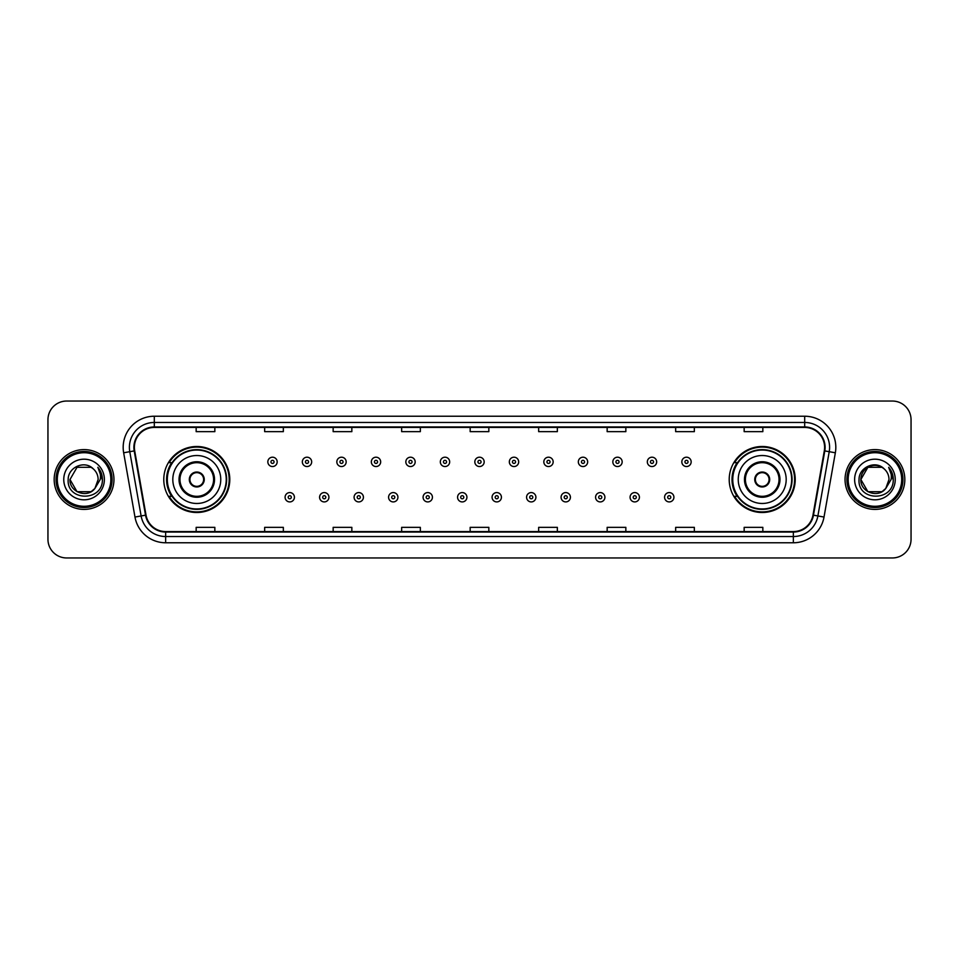 <?xml version="1.0" encoding="UTF-8"?>
<svg xmlns="http://www.w3.org/2000/svg" width="959" height="959" viewBox="0 0 959 959"><rect width="100%" height="100%" fill="white"/><g stroke="black" fill="none" stroke-linecap="round" stroke-linejoin="round"><path stroke-width="1.44" d="M729.212 479.5A33.002 33.002 0 0 0 762.213 512.502A33.002 33.002 0 0 0 795.227 479.5A33.002 33.002 0 0 0 762.213 446.498A33.002 33.002 0 0 0 729.212 479.5M163.773 479.5A33.002 33.002 0 0 0 196.787 512.502A33.002 33.002 0 0 0 229.788 479.5A33.002 33.002 0 0 0 196.787 446.498A33.002 33.002 0 0 0 163.773 479.5M171.697 496.318A30.197 30.197 0 0 1 171.697 462.682M737.123 496.318A30.197 30.197 0 0 1 737.123 462.682M47.95 419.718L47.95 539.282A18.677 18.677 0 0 0 66.627 557.958L892.373 557.958A18.677 18.677 0 0 0 911.05 539.282L911.05 419.718A18.677 18.677 0 0 0 892.373 401.042L66.627 401.042A18.677 18.677 0 0 0 47.95 419.718L47.95 539.282M54.172 479.5A29.897 29.897 0 0 0 84.068 509.397A29.897 29.897 0 0 0 113.953 479.5A29.897 29.897 0 0 0 84.068 449.603A29.897 29.897 0 0 0 54.172 479.5A29.897 29.897 0 0 0 84.068 509.397A29.897 29.897 0 0 0 113.953 479.5A29.897 29.897 0 0 0 84.068 449.603A29.897 29.897 0 0 0 54.172 479.5M845.047 479.5A29.897 29.897 0 0 0 874.932 509.397A29.897 29.897 0 0 0 904.828 479.5A29.897 29.897 0 0 0 874.932 449.603A29.897 29.897 0 0 0 845.047 479.5A29.897 29.897 0 0 0 874.932 509.397A29.897 29.897 0 0 0 904.828 479.5A29.897 29.897 0 0 0 874.932 449.603A29.897 29.897 0 0 0 845.047 479.5M134.38 447.362A19.923 19.923 0 0 1 154.315 427.438L804.685 427.438A19.923 19.923 0 0 1 824.308 450.826L812.98 515.091A19.923 19.923 0 0 1 793.357 531.562L165.643 531.562A19.923 19.923 0 0 1 146.02 515.091L134.692 450.826A19.923 19.923 0 0 1 134.38 447.362M133.888 447.362A20.427 20.427 0 0 0 134.2 450.91L145.528 515.175A20.427 20.427 0 0 0 165.643 532.053L793.357 532.053A20.427 20.427 0 0 0 813.472 515.175L824.8 450.91A20.427 20.427 0 0 0 804.685 426.947L154.315 426.947A20.427 20.427 0 0 0 133.888 447.362M123.651 452.78A31.132 31.132 0 0 1 154.315 416.23L804.685 416.23A31.132 31.132 0 0 1 835.349 452.78L824.021 517.045A31.132 31.132 0 0 1 793.357 542.77L165.643 542.77A31.132 31.132 0 0 1 134.979 517.045L123.651 452.78L129.777 451.689A24.91 24.91 0 0 1 154.315 422.463L804.685 422.463A24.91 24.91 0 0 1 829.223 451.689L817.883 515.954A24.91 24.91 0 0 1 793.357 536.537L165.643 536.537A24.91 24.91 0 0 1 141.117 515.954L129.777 451.689A24.91 24.91 0 0 1 129.405 447.362M892.373 401.042L66.627 401.042M66.627 557.958L892.373 557.958M911.05 539.282L911.05 419.718M813.472 515.175L817.883 515.954L829.223 451.689L835.349 452.78M470.162 427.438L470.162 431.658L488.838 431.658L488.838 427.438M401.653 427.438L401.653 431.658L420.342 431.658L420.342 427.438M333.157 427.438L333.157 431.658L351.845 431.658L351.845 427.438M264.66 427.438L264.66 431.658L283.337 431.658L283.337 427.438M196.163 427.438L196.163 431.658L214.84 431.658L214.84 427.438M538.658 427.438L538.658 431.658L557.347 431.658L557.347 427.438M607.155 427.438L607.155 431.658L625.843 431.658L625.843 427.438M675.663 427.438L675.663 431.658L694.34 431.658L694.34 427.438M744.16 427.438L744.16 431.658L762.837 431.658L762.837 427.438M488.838 531.562L488.838 527.342L470.162 527.342L470.162 531.562M420.342 531.562L420.342 527.342L401.653 527.342L401.653 531.562M351.845 531.562L351.845 527.342L333.157 527.342L333.157 531.562M283.337 531.562L283.337 527.342L264.66 527.342L264.66 531.562M214.84 531.562L214.84 527.342L196.163 527.342L196.163 531.562M557.347 531.562L557.347 527.342L538.658 527.342L538.658 531.562M625.843 531.562L625.843 527.342L607.155 527.342L607.155 531.562M694.34 531.562L694.34 527.342L675.663 527.342L675.663 531.562M762.837 531.562L762.837 527.342L744.16 527.342L744.16 531.562M91.105 491.691A14.073 14.073 0 0 0 94.905 488.479L94.617 488.814C87.005 498.572 69.264 492.015 69.995 479.5L77.032 467.309M110.848 479.5A26.78 26.78 0 0 0 84.068 452.72A26.78 26.78 0 0 0 57.288 479.5A26.78 26.78 0 0 0 84.068 506.28A26.78 26.78 0 0 0 110.848 479.5M112.095 479.5A28.027 28.027 0 0 0 84.068 451.473A28.027 28.027 0 0 0 56.042 479.5A28.027 28.027 0 0 0 84.068 507.527A28.027 28.027 0 0 0 112.095 479.5M94.905 488.479L91.105 491.691L77.032 491.691L69.995 479.5L77.032 467.309L91.105 467.309L93.287 468.867C84.656 459.805 68.017 467.273 68.173 479.5C66.591 501.233 101.822 501.797 102.397 480.555L102.421 479.5C102.373 474.885 100.839 470.833 97.818 467.333C100.12 471.109 100.923 475.161 100.239 479.5L94.905 488.479L91.105 491.691L77.032 491.691L69.995 479.5L77.032 491.691L91.105 491.691L94.905 488.479L98.142 479.5C98.07 475.256 96.451 471.708 93.287 468.867M63.762 479.5A20.307 20.307 0 0 0 84.068 499.807A20.307 20.307 0 0 0 104.375 479.5A20.307 20.307 0 0 0 84.068 459.193A20.307 20.307 0 0 0 63.762 479.5M97.95 467.489L102.421 480.027M97.818 467.333L101.486 473.698M172.812 479.5A23.975 23.975 0 0 1 196.787 455.525A23.975 23.975 0 0 1 220.762 479.5A23.975 23.975 0 0 1 196.787 503.475A23.975 23.975 0 0 1 172.812 479.5A23.975 23.975 0 0 0 196.787 503.475A23.975 23.975 0 0 0 220.762 479.5M179.968 479.5A16.818 16.818 0 0 0 196.787 496.318A16.818 16.818 0 0 0 213.593 479.5A16.818 16.818 0 0 0 196.787 462.682A16.818 16.818 0 0 0 179.968 479.5M172.069 462.682A29.897 29.897 0 0 0 172.069 496.318L169.108 496.318A32.378 32.378 0 0 0 229.165 479.5A32.378 32.378 0 0 0 169.108 462.682L172.105 462.682A29.861 29.861 0 0 1 226.636 479.572A29.861 29.861 0 0 1 172.105 496.318M226.24 479.5A29.453 29.453 0 0 0 196.787 450.047A29.453 29.453 0 0 0 167.322 479.5A29.453 29.453 0 0 0 196.787 508.953A29.453 29.453 0 0 0 226.24 479.5M189.307 479.5A7.468 7.468 0 0 0 196.787 486.968A7.468 7.468 0 0 0 204.255 479.5A7.468 7.468 0 0 0 196.787 472.032A7.468 7.468 0 0 0 189.307 479.5M189.546 477.63L189.798 477.63A7.228 7.228 0 0 1 203.764 477.63L203.368 477.63A6.845 6.845 0 0 1 196.787 486.345A6.845 6.845 0 0 1 190.194 477.63A6.845 6.845 0 0 1 203.368 477.63L204.015 477.63M204.015 481.37L203.764 481.37A7.228 7.228 0 0 1 189.798 481.37L189.546 481.37M881.968 491.691A14.073 14.073 0 0 0 885.768 488.479L881.968 491.691L867.895 491.691L860.858 479.5L867.895 467.309L881.968 467.309L884.15 468.867C875.519 459.805 858.88 467.273 859.036 479.5C857.454 501.233 892.685 501.797 893.261 480.555L893.285 479.5C893.237 474.885 891.702 470.833 888.681 467.333C890.983 471.109 891.786 475.161 891.103 479.5L885.768 488.479L881.968 491.691L867.895 491.691L860.858 479.5L867.895 491.691L881.968 491.691L885.768 488.479L881.968 491.691L867.895 491.691L860.858 479.5C860.127 492.015 877.869 498.572 885.481 488.814L882.616 491.296M901.712 479.5A26.78 26.78 0 0 0 874.932 452.72A26.78 26.78 0 0 0 848.152 479.5A26.78 26.78 0 0 0 874.932 506.28A26.78 26.78 0 0 0 901.712 479.5M902.958 479.5A28.027 28.027 0 0 0 874.932 451.473A28.027 28.027 0 0 0 846.905 479.5A28.027 28.027 0 0 0 874.932 507.527A28.027 28.027 0 0 0 902.958 479.5M885.768 488.479L889.005 479.5C888.933 475.256 887.315 471.708 884.15 468.867M854.625 479.5A20.307 20.307 0 0 0 874.932 499.807A20.307 20.307 0 0 0 895.238 479.5A20.307 20.307 0 0 0 874.932 459.193A20.307 20.307 0 0 0 854.625 479.5M881.968 467.309A14.073 14.073 0 0 0 860.858 479.5M888.813 467.489L893.285 480.039L888.681 467.333L892.349 473.698M738.238 479.5A23.975 23.975 0 0 1 762.213 455.525A23.975 23.975 0 0 1 786.188 479.5A23.975 23.975 0 0 1 762.213 503.475A23.975 23.975 0 0 1 738.238 479.5A23.975 23.975 0 0 0 762.213 503.475A23.975 23.975 0 0 0 786.188 479.5M745.407 479.5A16.818 16.818 0 0 0 762.213 496.318A16.818 16.818 0 0 0 779.032 479.5A16.818 16.818 0 0 0 762.213 462.682A16.818 16.818 0 0 0 745.407 479.5M737.507 462.682A29.897 29.897 0 0 0 737.507 496.318L734.546 496.318A32.378 32.378 0 0 0 794.603 479.5A32.378 32.378 0 0 0 734.546 462.682L737.543 462.682A29.861 29.861 0 0 1 792.074 479.572A29.861 29.861 0 0 1 737.543 496.318M791.678 479.5A29.453 29.453 0 0 0 762.213 450.047A29.453 29.453 0 0 0 732.76 479.5A29.453 29.453 0 0 0 762.213 508.953A29.453 29.453 0 0 0 791.678 479.5M754.745 479.5A7.468 7.468 0 0 0 762.213 486.968A7.468 7.468 0 0 0 769.693 479.5A7.468 7.468 0 0 0 762.213 472.032A7.468 7.468 0 0 0 754.745 479.5M754.985 477.63L755.236 477.63A7.228 7.228 0 0 1 769.202 477.63L768.806 477.63A6.845 6.845 0 0 1 762.213 486.345A6.845 6.845 0 0 1 755.632 477.63A6.845 6.845 0 0 1 768.806 477.63L769.454 477.63M769.454 481.37L768.806 481.37A6.845 6.845 0 0 1 755.632 481.37L754.985 481.37M768.806 481.37L769.202 481.37A7.228 7.228 0 0 1 755.236 481.37L755.632 481.37M277.175 461.878A4.675 4.675 0 0 1 272.5 466.542A4.675 4.675 0 0 1 267.837 461.878A4.675 4.675 0 0 1 272.5 457.203A4.675 4.675 0 0 1 277.175 461.878A4.675 4.675 0 0 0 272.5 457.203A4.675 4.675 0 0 0 267.837 461.878M311.675 461.878A4.675 4.675 0 0 1 307 466.542A4.675 4.675 0 0 1 302.337 461.878A4.675 4.675 0 0 1 307 457.203A4.675 4.675 0 0 1 311.675 461.878A4.675 4.675 0 0 0 307 457.203A4.675 4.675 0 0 0 302.337 461.878M346.175 461.878A4.675 4.675 0 0 1 341.5 466.542A4.675 4.675 0 0 1 336.837 461.878A4.675 4.675 0 0 1 341.5 457.203A4.675 4.675 0 0 1 346.175 461.878A4.675 4.675 0 0 0 341.5 457.203A4.675 4.675 0 0 0 336.837 461.878M380.675 461.878A4.675 4.675 0 0 1 376 466.542A4.675 4.675 0 0 1 371.337 461.878A4.675 4.675 0 0 1 376 457.203A4.675 4.675 0 0 1 380.675 461.878A4.675 4.675 0 0 0 376 457.203A4.675 4.675 0 0 0 371.337 461.878M415.175 461.878A4.675 4.675 0 0 1 410.5 466.542A4.675 4.675 0 0 1 405.837 461.878A4.675 4.675 0 0 1 410.5 457.203A4.675 4.675 0 0 1 415.175 461.878A4.675 4.675 0 0 0 410.5 457.203A4.675 4.675 0 0 0 405.837 461.878M449.675 461.878A4.675 4.675 0 0 1 445 466.542A4.675 4.675 0 0 1 440.325 461.878A4.675 4.675 0 0 1 445 457.203A4.675 4.675 0 0 1 449.675 461.878A4.675 4.675 0 0 0 445 457.203A4.675 4.675 0 0 0 440.325 461.878M484.175 461.878A4.675 4.675 0 0 1 479.5 466.542A4.675 4.675 0 0 1 474.825 461.878A4.675 4.675 0 0 1 479.5 457.203A4.675 4.675 0 0 1 484.175 461.878A4.675 4.675 0 0 0 479.5 457.203A4.675 4.675 0 0 0 474.825 461.878M518.675 461.878A4.675 4.675 0 0 1 514 466.542A4.675 4.675 0 0 1 509.325 461.878A4.675 4.675 0 0 1 514 457.203A4.675 4.675 0 0 1 518.675 461.878A4.675 4.675 0 0 0 514 457.203A4.675 4.675 0 0 0 509.325 461.878M553.163 461.878A4.675 4.675 0 0 1 548.5 466.542A4.675 4.675 0 0 1 543.825 461.878A4.675 4.675 0 0 1 548.5 457.203A4.675 4.675 0 0 1 553.163 461.878A4.675 4.675 0 0 0 548.5 457.203A4.675 4.675 0 0 0 543.825 461.878M587.663 461.878A4.675 4.675 0 0 1 583 466.542A4.675 4.675 0 0 1 578.325 461.878A4.675 4.675 0 0 1 583 457.203A4.675 4.675 0 0 1 587.663 461.878A4.675 4.675 0 0 0 583 457.203A4.675 4.675 0 0 0 578.325 461.878M622.163 461.878A4.675 4.675 0 0 1 617.5 466.542A4.675 4.675 0 0 1 612.825 461.878A4.675 4.675 0 0 1 617.5 457.203A4.675 4.675 0 0 1 622.163 461.878A4.675 4.675 0 0 0 617.5 457.203A4.675 4.675 0 0 0 612.825 461.878M656.663 461.878A4.675 4.675 0 0 1 652 466.542A4.675 4.675 0 0 1 647.325 461.878A4.675 4.675 0 0 1 652 457.203A4.675 4.675 0 0 1 656.663 461.878A4.675 4.675 0 0 0 652 457.203A4.675 4.675 0 0 0 647.325 461.878M691.163 461.878A4.675 4.675 0 0 1 686.5 466.542A4.675 4.675 0 0 1 681.825 461.878A4.675 4.675 0 0 1 686.5 457.203A4.675 4.675 0 0 1 691.163 461.878A4.675 4.675 0 0 0 686.5 457.203A4.675 4.675 0 0 0 681.825 461.878M285.087 497.253A4.675 4.675 0 0 1 289.75 492.578A4.675 4.675 0 0 1 294.425 497.253A4.675 4.675 0 0 1 289.75 501.917A4.675 4.675 0 0 1 285.087 497.253A4.675 4.675 0 0 0 289.75 501.917A4.675 4.675 0 0 0 294.425 497.253M319.587 497.253A4.675 4.675 0 0 1 324.25 492.578A4.675 4.675 0 0 1 328.925 497.253A4.675 4.675 0 0 1 324.25 501.917A4.675 4.675 0 0 1 319.587 497.253A4.675 4.675 0 0 0 324.25 501.917A4.675 4.675 0 0 0 328.925 497.253M354.087 497.253A4.675 4.675 0 0 1 358.75 492.578A4.675 4.675 0 0 1 363.425 497.253A4.675 4.675 0 0 1 358.75 501.917A4.675 4.675 0 0 1 354.087 497.253A4.675 4.675 0 0 0 358.75 501.917A4.675 4.675 0 0 0 363.425 497.253M388.587 497.253A4.675 4.675 0 0 1 393.25 492.578A4.675 4.675 0 0 1 397.925 497.253A4.675 4.675 0 0 1 393.25 501.917A4.675 4.675 0 0 1 388.587 497.253A4.675 4.675 0 0 0 393.25 501.917A4.675 4.675 0 0 0 397.925 497.253M423.087 497.253A4.675 4.675 0 0 1 427.75 492.578A4.675 4.675 0 0 1 432.425 497.253A4.675 4.675 0 0 1 427.75 501.917A4.675 4.675 0 0 1 423.087 497.253A4.675 4.675 0 0 0 427.75 501.917A4.675 4.675 0 0 0 432.425 497.253M457.575 497.253A4.675 4.675 0 0 1 462.25 492.578A4.675 4.675 0 0 1 466.925 497.253A4.675 4.675 0 0 1 462.25 501.917A4.675 4.675 0 0 1 457.575 497.253A4.675 4.675 0 0 0 462.25 501.917A4.675 4.675 0 0 0 466.925 497.253M492.075 497.253A4.675 4.675 0 0 1 496.75 492.578A4.675 4.675 0 0 1 501.425 497.253A4.675 4.675 0 0 1 496.75 501.917A4.675 4.675 0 0 1 492.075 497.253A4.675 4.675 0 0 0 496.75 501.917A4.675 4.675 0 0 0 501.425 497.253M526.575 497.253A4.675 4.675 0 0 1 531.25 492.578A4.675 4.675 0 0 1 535.913 497.253A4.675 4.675 0 0 1 531.25 501.917A4.675 4.675 0 0 1 526.575 497.253A4.675 4.675 0 0 0 531.25 501.917A4.675 4.675 0 0 0 535.913 497.253M561.075 497.253A4.675 4.675 0 0 1 565.75 492.578A4.675 4.675 0 0 1 570.413 497.253A4.675 4.675 0 0 1 565.75 501.917A4.675 4.675 0 0 1 561.075 497.253A4.675 4.675 0 0 0 565.75 501.917A4.675 4.675 0 0 0 570.413 497.253M595.575 497.253A4.675 4.675 0 0 1 600.25 492.578A4.675 4.675 0 0 1 604.913 497.253A4.675 4.675 0 0 1 600.25 501.917A4.675 4.675 0 0 1 595.575 497.253A4.675 4.675 0 0 0 600.25 501.917A4.675 4.675 0 0 0 604.913 497.253M630.075 497.253A4.675 4.675 0 0 1 634.75 492.578A4.675 4.675 0 0 1 639.413 497.253A4.675 4.675 0 0 1 634.75 501.917A4.675 4.675 0 0 1 630.075 497.253A4.675 4.675 0 0 0 634.75 501.917A4.675 4.675 0 0 0 639.413 497.253M664.575 497.253A4.675 4.675 0 0 1 669.25 492.578A4.675 4.675 0 0 1 673.913 497.253A4.675 4.675 0 0 1 669.25 501.917A4.675 4.675 0 0 1 664.575 497.253A4.675 4.675 0 0 0 669.25 501.917A4.675 4.675 0 0 0 673.913 497.253M804.685 416.23L804.685 426.947M129.777 451.689L134.2 450.91M165.643 542.77L165.643 532.053M793.357 532.053L793.357 542.77M134.979 517.045L145.528 515.175M824.8 450.91L829.223 451.689M154.315 416.23L154.315 426.947M817.883 515.954L824.021 517.045M214.528 479.5A17.753 17.753 0 0 0 196.787 461.747A17.753 17.753 0 0 0 179.033 479.5A17.753 17.753 0 0 0 196.787 497.253A17.753 17.753 0 0 0 214.528 479.5M779.967 479.5A17.753 17.753 0 0 0 762.213 461.747A17.753 17.753 0 0 0 744.472 479.5A17.753 17.753 0 0 0 762.213 497.253A17.753 17.753 0 0 0 779.967 479.5M270.953 461.878A1.558 1.558 0 0 0 272.5 463.437A1.558 1.558 0 0 0 274.058 461.878A1.558 1.558 0 0 0 272.5 460.32A1.558 1.558 0 0 0 270.953 461.878M305.453 461.878A1.558 1.558 0 0 0 307 463.437A1.558 1.558 0 0 0 308.558 461.878A1.558 1.558 0 0 0 307 460.32A1.558 1.558 0 0 0 305.453 461.878M339.942 461.878A1.558 1.558 0 0 0 341.5 463.437A1.558 1.558 0 0 0 343.058 461.878A1.558 1.558 0 0 0 341.5 460.32A1.558 1.558 0 0 0 339.942 461.878M374.442 461.878A1.558 1.558 0 0 0 376 463.437A1.558 1.558 0 0 0 377.558 461.878A1.558 1.558 0 0 0 376 460.32A1.558 1.558 0 0 0 374.442 461.878M408.942 461.878A1.558 1.558 0 0 0 410.5 463.437A1.558 1.558 0 0 0 412.058 461.878A1.558 1.558 0 0 0 410.5 460.32A1.558 1.558 0 0 0 408.942 461.878M443.442 461.878A1.558 1.558 0 0 0 445 463.437A1.558 1.558 0 0 0 446.558 461.878A1.558 1.558 0 0 0 445 460.32A1.558 1.558 0 0 0 443.442 461.878M477.942 461.878A1.558 1.558 0 0 0 479.5 463.437A1.558 1.558 0 0 0 481.058 461.878A1.558 1.558 0 0 0 479.5 460.32A1.558 1.558 0 0 0 477.942 461.878M512.442 461.878A1.558 1.558 0 0 0 514 463.437A1.558 1.558 0 0 0 515.558 461.878A1.558 1.558 0 0 0 514 460.32A1.558 1.558 0 0 0 512.442 461.878M546.942 461.878A1.558 1.558 0 0 0 548.5 463.437A1.558 1.558 0 0 0 550.058 461.878A1.558 1.558 0 0 0 548.5 460.32A1.558 1.558 0 0 0 546.942 461.878M581.442 461.878A1.558 1.558 0 0 0 583 463.437A1.558 1.558 0 0 0 584.558 461.878A1.558 1.558 0 0 0 583 460.32A1.558 1.558 0 0 0 581.442 461.878M615.942 461.878A1.558 1.558 0 0 0 617.5 463.437A1.558 1.558 0 0 0 619.058 461.878A1.558 1.558 0 0 0 617.5 460.32A1.558 1.558 0 0 0 615.942 461.878M650.442 461.878A1.558 1.558 0 0 0 652 463.437A1.558 1.558 0 0 0 653.547 461.878A1.558 1.558 0 0 0 652 460.32A1.558 1.558 0 0 0 650.442 461.878M684.942 461.878A1.558 1.558 0 0 0 686.5 463.437A1.558 1.558 0 0 0 688.047 461.878A1.558 1.558 0 0 0 686.5 460.32A1.558 1.558 0 0 0 684.942 461.878M291.308 497.253A1.558 1.558 0 0 0 289.75 495.695A1.558 1.558 0 0 0 288.203 497.253A1.558 1.558 0 0 0 289.75 498.8A1.558 1.558 0 0 0 291.308 497.253M325.808 497.253A1.558 1.558 0 0 0 324.25 495.695A1.558 1.558 0 0 0 322.692 497.253A1.558 1.558 0 0 0 324.25 498.8A1.558 1.558 0 0 0 325.808 497.253M360.308 497.253A1.558 1.558 0 0 0 358.75 495.695A1.558 1.558 0 0 0 357.192 497.253A1.558 1.558 0 0 0 358.75 498.8A1.558 1.558 0 0 0 360.308 497.253M394.808 497.253A1.558 1.558 0 0 0 393.25 495.695A1.558 1.558 0 0 0 391.692 497.253A1.558 1.558 0 0 0 393.25 498.8A1.558 1.558 0 0 0 394.808 497.253M429.308 497.253A1.558 1.558 0 0 0 427.75 495.695A1.558 1.558 0 0 0 426.192 497.253A1.558 1.558 0 0 0 427.75 498.8A1.558 1.558 0 0 0 429.308 497.253M463.808 497.253A1.558 1.558 0 0 0 462.25 495.695A1.558 1.558 0 0 0 460.692 497.253A1.558 1.558 0 0 0 462.25 498.8A1.558 1.558 0 0 0 463.808 497.253M498.308 497.253A1.558 1.558 0 0 0 496.75 495.695A1.558 1.558 0 0 0 495.192 497.253A1.558 1.558 0 0 0 496.75 498.8A1.558 1.558 0 0 0 498.308 497.253M532.808 497.253A1.558 1.558 0 0 0 531.25 495.695A1.558 1.558 0 0 0 529.692 497.253A1.558 1.558 0 0 0 531.25 498.8A1.558 1.558 0 0 0 532.808 497.253M567.308 497.253A1.558 1.558 0 0 0 565.75 495.695A1.558 1.558 0 0 0 564.192 497.253A1.558 1.558 0 0 0 565.75 498.8A1.558 1.558 0 0 0 567.308 497.253M601.808 497.253A1.558 1.558 0 0 0 600.25 495.695A1.558 1.558 0 0 0 598.692 497.253A1.558 1.558 0 0 0 600.25 498.8A1.558 1.558 0 0 0 601.808 497.253M636.308 497.253A1.558 1.558 0 0 0 634.75 495.695A1.558 1.558 0 0 0 633.192 497.253A1.558 1.558 0 0 0 634.75 498.8A1.558 1.558 0 0 0 636.308 497.253M670.797 497.253A1.558 1.558 0 0 0 669.25 495.695A1.558 1.558 0 0 0 667.692 497.253A1.558 1.558 0 0 0 669.25 498.8A1.558 1.558 0 0 0 670.797 497.253"/></g></svg>
